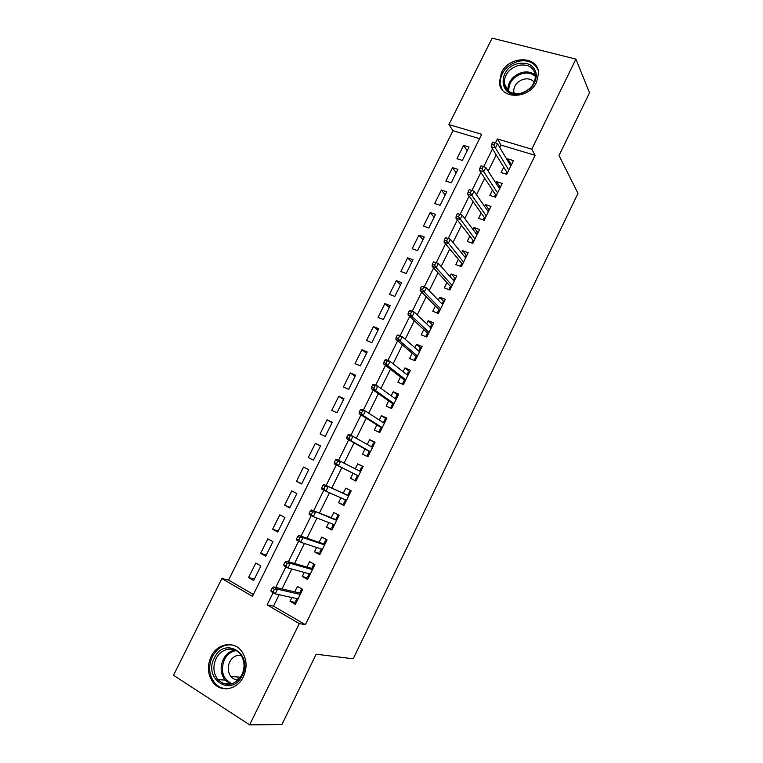 <?xml version="1.0" encoding="UTF-8"?>
<svg xmlns="http://www.w3.org/2000/svg" width="763" height="763" viewBox="0 0 763 763"><rect width="100%" height="100%" fill="white"/><g stroke="black" fill="none" stroke-linecap="round" stroke-linejoin="round"><path stroke-width="1.14" d="M536.58 82.175C528.845 99.667 499.813 99.533 499.412 82.375L501.386 72.828C509.045 55.365 538.573 55.403 538.554 73.267L536.58 82.175M243.378 676.762C237.427 689.685 221.251 692.842 213.382 682.847C207.612 675.026 206.859 666.252 211.103 656.504C217.245 643.219 234.26 640.367 241.909 651.583C246.888 659.213 247.384 667.606 243.378 676.762M575.931 59.113L589.513 92.848L559.002 155.509L577.992 193.382L353.193 658.803L316.168 654.206L281.909 724.554L249.635 724.85L173.487 675.245L221.852 578.554L252.467 596.361L481.72 134.317L448.911 124.56L492.125 38.15L575.931 59.113L531.782 149.195L497.4 138.971L495.464 142.881M479.555 138.675L452.974 130.711L228.566 580.08L221.852 578.554M452.974 130.711L448.911 124.56M503.733 167.164L501.091 172.533L506.737 174.298L513.47 160.602L507.815 158.876L507.252 160.011M492.478 190.035L489.846 195.385L495.483 197.216L502.245 183.454L496.599 181.661L495.902 183.072M481.167 213.02L478.544 218.342L484.162 220.24L490.962 206.411L485.335 204.551L484.495 206.248M469.808 236.11L467.194 241.413L472.793 243.378L479.622 229.482L474.014 227.555L473.031 229.539M458.382 259.306L455.778 264.599L461.367 266.63L468.224 252.667L462.636 250.674L461.52 252.944M446.908 282.625L444.314 287.889L449.884 289.997L456.779 275.958L451.2 273.907L449.941 276.464M435.377 306.049L432.793 311.304L438.344 313.469L445.268 299.373L439.717 297.246L438.315 300.097M423.789 329.597L421.224 334.823L426.746 337.065L433.708 322.892L428.177 320.698L426.622 323.846M412.154 353.25L409.588 358.467L415.101 360.765L422.092 346.536L416.569 344.266L414.881 347.709M400.451 377.027L397.895 382.215L403.389 384.59L410.418 370.284L404.915 367.947L403.074 371.695M388.691 400.918L386.145 406.088L391.619 408.539L398.687 394.156L393.203 391.753L391.209 395.797M376.874 424.924L374.347 430.074L379.802 432.592L386.898 418.143L381.433 415.663L379.287 420.022M365 449.054L362.482 454.176L367.919 456.77L375.053 442.254L369.607 439.698L367.308 444.371M353.069 473.298L350.56 478.401L355.978 481.071L363.15 466.479L357.713 463.856L355.272 468.835M340.985 497.858L338.581 502.75L343.97 505.488L351.18 490.819L345.773 488.129L343.245 493.27M328.805 522.598L326.535 527.214L331.915 530.027L339.154 515.292L333.765 512.517L331.199 517.734M316.578 547.452L314.432 551.802L319.792 554.691L327.069 539.88L321.7 537.028L319.106 542.321M304.275 572.441L302.272 576.513L307.613 579.479L314.928 564.591L309.578 561.663L306.936 567.033M254.413 578.983L248.576 577.591L255.815 563.037L260.917 565.898L253.659 580.5L248.576 577.591M266.335 554.987L260.631 553.356L267.842 538.869L272.954 541.663L265.734 556.189L260.631 553.356M278.209 531.096L272.629 529.236L279.802 514.825L284.942 517.543L277.761 532.002L272.629 529.236M290.016 507.328L284.57 505.24L291.704 490.895L296.864 493.547L289.721 507.929L284.57 505.24M301.766 483.675L296.454 481.348L303.55 467.08L308.729 469.655L301.614 483.98L296.454 481.348M315.348 443.379L320.546 445.888L313.459 460.137L308.281 457.581L315.348 443.379L320.46 446.059M332.067 422.692L327.079 419.793L320.05 433.928L325.248 436.417L332.296 422.235L327.079 419.793M343.617 399.44L338.753 396.321L331.752 410.389L336.979 412.802L343.989 398.696L338.753 396.321M355.119 376.302L350.379 372.964L343.407 386.965L348.653 389.311L355.634 375.262L350.379 372.964M366.564 353.269L361.948 349.712L355.014 363.646L360.27 365.925L367.213 351.953L361.948 349.712M377.952 330.341L373.45 326.574L366.555 340.441L371.829 342.654L378.744 328.748L373.45 326.574M389.283 307.527L384.914 303.55L378.047 317.351L383.341 319.497L390.217 305.648L384.914 303.55M400.565 284.818L396.312 280.631L389.473 294.365L394.795 296.445L401.634 282.672L396.312 280.631M411.801 262.224L407.661 257.818L400.861 271.494L406.193 273.507L413.002 259.792L407.661 257.818M422.969 239.725L418.954 235.118L412.182 248.728L417.533 250.674L424.314 237.026L418.954 235.118M434.099 217.331L430.198 212.524L423.455 226.067L428.825 227.956L435.568 214.374L430.198 212.524M445.172 195.051L441.386 190.035L434.672 203.521L440.06 205.333L446.775 191.818L441.386 190.035M456.188 172.867L452.516 167.65L445.84 181.069L451.238 182.824L457.924 169.376L452.516 167.65M228.566 580.08L253.392 594.491M313.459 460.137L308.281 457.581M462.378 160.421L469.026 147.03L463.599 145.38L456.961 158.733L462.378 160.421M279.134 594.711L273.488 606.146L305.391 624.659L535.111 155.328L501.043 145.113L499.822 147.583M496.217 154.889L488.206 171.131M484.696 178.237L476.522 194.794M473.108 201.699L464.781 218.571M461.472 225.285L452.984 242.472M449.779 248.976L441.128 266.497M438.019 272.792L429.216 290.636M426.212 296.721L417.237 314.9M414.338 320.775L405.201 339.287M402.406 344.952L393.107 363.798M390.418 369.244L380.947 388.424M378.372 393.66L368.729 413.184M366.259 418.191L356.445 438.067M354.08 442.855L344.103 463.084M341.853 467.643L331.771 488.062M329.454 492.764L319.42 513.079M316.969 518.048L307.012 538.22M304.418 543.475L294.537 563.495M291.809 569.026L282.005 588.902M291.924 597.553L290.054 601.339L295.367 604.382L302.72 589.427L297.398 586.423L294.718 591.869M535.111 155.328L531.782 149.195M305.391 624.659L299.277 623.581L249.635 724.85M273.144 592.67L267.107 604.878L299.277 623.581M492.516 148.842L483.723 166.63M480.862 172.428L471.935 190.492M469.14 196.129L460.089 214.46M457.371 219.954L448.205 238.485M445.535 243.893L436.274 262.634M433.642 267.947L424.276 286.907M421.691 292.134L412.22 311.304M409.683 316.435L400.098 335.815M397.609 340.861L387.919 360.46M385.477 365.41L375.682 385.229M373.279 390.084L363.369 410.122M361.023 414.881L351.009 435.139M348.701 439.803L338.572 460.299M336.321 464.858L326.116 485.497M323.827 490.142L313.622 510.79M311.247 515.578L301.051 536.208M298.61 541.139L288.424 561.749M285.915 566.842L275.729 587.434M273.488 606.146L267.107 604.878M501.043 145.113L497.4 138.971M296.216 602.665L290.054 601.339M467.166 150.788L463.599 145.38M308.29 578.096L302.272 576.513M320.298 553.661L314.432 551.802M332.248 529.341L326.535 527.214M344.142 505.144L338.581 502.75M355.978 481.062L350.56 478.401M363.054 466.67L357.713 463.856M374.795 442.778L369.607 439.698M386.479 419.001L381.433 415.663M398.114 395.329L393.203 391.753M409.683 371.781L404.915 367.947M421.205 348.348L416.569 344.266M432.659 325.028L428.177 320.698M444.066 301.814L439.717 297.246M455.425 278.714L451.2 273.907M466.718 255.729L462.636 250.674M477.962 232.849L474.014 227.555M489.159 210.083L485.335 204.551M500.299 187.412L496.599 181.661M511.382 164.856L507.815 158.876M296.902 598.65L295.663 601.177L296.664 601.749M301.204 592.508L300.202 591.935L301.709 588.864L302.72 589.427M300.727 593.48L300.097 593.118L300.202 591.935L299.668 593.023M300.097 593.118L273.536 586.928L277.474 589.17L300.26 594.434M274.375 589.313L272.181 588.063L270.894 590.657L273.087 591.916L274.375 589.313L277.474 589.17L275.176 593.833L298.056 598.907M273.087 591.916L275.176 593.833L271.237 591.583L270.894 590.657M273.536 586.928L272.181 588.063M242.262 675.465C231.904 697.973 202.796 679.146 214.365 657.964C224.332 635.846 253.707 653.719 242.262 675.465M216.082 658.669C212.705 666.404 213.297 673.386 217.846 679.614C226.621 687.244 234.632 685.66 241.89 674.854C245.104 667.491 244.685 660.748 240.641 654.635C234.499 645.775 220.965 648.083 216.082 658.669M238.209 680.005C235.338 679.976 232.915 678.812 230.96 676.514C227.794 672.155 227.384 667.291 229.73 661.903C232.477 656.953 236.282 654.759 241.127 655.322M232.982 645.136C224.246 643.867 217.36 647.711 212.333 656.685C208.118 666.347 208.871 675.055 214.594 682.799C218.17 686.891 222.548 688.865 227.736 688.751M237.579 676.981L238.571 679.642M520.519 93.715C498.802 99.438 496.732 67.993 518.258 63.529C528.492 61.975 534.529 65.628 536.379 74.478C536.007 83.911 530.724 90.32 520.519 93.715M518.678 65.322C509.264 68.479 504.429 74.402 504.171 83.091C505.745 91.226 511.277 94.622 520.776 93.258C530.085 90.244 534.977 84.435 535.464 75.823C533.986 67.344 528.387 63.844 518.678 65.322M514.052 93.496L513.671 91.579C513.861 85.475 517.266 81.336 523.866 79.152C528.339 78.246 531.782 79.304 534.195 82.328M537.982 69.786C534.329 62.318 527.7 59.495 518.096 61.317C506.394 65.256 500.394 72.619 500.108 83.415L502.178 89.71M309.129 573.766L307.756 576.57L308.767 577.133M314.9 564.649L313.784 564.315L314.795 564.868M313.784 564.315L312.277 567.376L313.288 567.93M312.82 568.874L312.277 567.376L311.771 568.406M312.191 568.521L286.287 561.148L290.245 563.332L312.458 569.618M287.184 563.409L284.981 562.188L283.702 564.763L285.906 565.993L287.184 563.409L290.245 563.332L287.947 567.977L310.264 574.072M285.906 565.993L287.947 567.977L283.998 565.774L283.702 564.763M286.287 561.148L284.981 562.188M322.301 549.579L321.29 549.036L319.792 552.088L320.803 552.631M326.879 540.271L325.782 539.889L326.802 540.433M325.782 539.889L324.285 542.941L325.305 543.475M324.857 544.391L324.285 542.941L323.808 543.914M324.218 544.057L298.972 535.502L302.94 537.629L324.59 544.935M299.926 537.629L297.713 536.446L296.445 539.012L298.648 540.204L299.926 537.629L302.94 537.629L300.66 542.245L322.406 549.37M298.648 540.204L300.66 542.245L296.693 540.109L296.445 539.012M298.972 535.502L297.713 536.446M334.28 525.221L333.259 524.686L331.771 527.729L332.782 528.254M338.801 516.017L337.732 515.588L338.753 516.112M337.732 515.588L336.245 518.621L337.265 519.145M336.826 520.032L336.245 518.621L335.787 519.546M336.187 519.698L311.581 509.98L336.664 520.366M312.601 511.992L310.379 510.838L309.11 513.394L311.333 514.548L312.601 511.992L315.577 512.049L313.307 516.646L334.49 524.772M311.333 514.548L313.307 516.646L309.32 514.567L309.11 513.394M311.581 509.98L310.379 510.838M346.192 500.976L345.172 500.461L343.684 503.485L344.704 504M350.656 491.887L349.626 491.401L350.646 491.916M349.626 491.401L348.138 494.424L349.158 494.929M348.739 495.788L348.138 494.424L347.709 495.292M345.467 499.851L345.172 500.461L345.763 499.975M348.1 495.473L324.141 484.6L348.672 495.921M325.21 486.479L322.978 485.363L321.719 487.9L323.951 489.026L325.21 486.479L328.147 486.613L325.887 491.181L346.516 500.309M323.951 489.026L325.887 491.181L321.881 489.159L321.719 487.9M324.141 484.6L322.978 485.363M355.548 479.355L356.569 479.86L355.548 479.355L357.027 476.35L358.047 476.846M361.004 470.838L359.974 470.342L361.452 467.337L362.482 467.833M359.955 471.248L359.974 470.342L359.621 471.076M357.446 475.502L357.027 476.35L358.467 476.007M335.51 460.013L334.261 462.55L336.502 463.637L337.751 461.11L335.51 460.013L336.626 459.345L360.632 471.601M337.751 461.11L340.651 461.3L338.4 465.85L334.385 463.885L357.818 475.692M336.502 463.637L338.4 465.85L358.486 475.969M334.261 462.55L334.385 463.885M369.845 452.841L368.815 452.354L367.346 455.349L368.376 455.835M367.346 455.349L368.338 455.902M372.783 446.86L371.762 446.374L373.231 443.389L374.251 443.875M371.753 446.946L371.762 446.374L371.543 446.822M369.254 451.467L368.815 452.354L370.274 451.982M347.985 434.805L346.736 437.323L348.987 438.382L350.227 435.864L347.985 434.805L349.053 434.223L372.525 447.395M350.227 435.864L353.088 436.121L350.856 440.642L346.822 438.735L369.626 451.667M348.987 438.382L350.856 440.642L370.389 451.744M346.736 437.323L346.822 438.735M381.586 428.959L380.556 428.482L379.087 431.457L380.127 431.934M379.087 431.457L380.06 432.058M384.514 422.998L383.484 422.53L384.943 419.555L385.973 420.022M381.014 427.547L380.556 428.482L382.025 428.072M360.394 409.721L359.154 412.22L361.404 413.25L362.644 410.742L360.394 409.721L361.414 409.226L365.458 411.066L384.361 423.312M362.644 410.742L365.458 411.066L363.236 415.568L359.192 413.718L381.376 427.776M361.404 413.25L363.236 415.568L382.234 427.633M359.154 412.22L359.192 413.718M393.269 405.182L392.239 404.724L390.78 407.68L391.81 408.148M390.78 407.68L391.724 408.339M395.205 398.668L396.598 395.835L397.637 396.293M392.716 403.741L392.239 404.724L393.718 404.276M372.735 384.762L371.505 387.251L373.765 388.253L374.995 385.754L372.735 384.762L373.708 384.361L377.771 386.145L396.14 399.345M374.995 385.754L377.771 386.145L375.558 390.627L371.495 388.825L393.059 403.989M373.765 388.253L375.558 390.627L394.023 403.646M371.505 387.251L371.495 388.825M404.895 381.519L403.856 381.071L402.406 384.027L403.446 384.476M406.956 374.776L408.205 372.239L409.245 372.678M404.361 380.06L403.856 381.071L405.353 380.603M385.01 359.936L383.789 362.406L386.059 363.379L387.289 360.899L385.01 359.936L385.944 359.621L390.027 361.347L407.862 375.491M387.289 360.899L390.027 361.347L387.823 365.801L383.741 364.065L404.695 380.317M386.059 363.379L387.823 365.801L405.754 379.774M383.789 362.406L383.741 364.065M418.649 350.99L419.755 348.748L420.794 349.177M416.464 357.981L415.425 357.542L414.051 360.336M415.949 356.493L415.425 357.542L416.932 357.036M397.237 335.234L396.016 337.694L398.296 338.629L399.516 336.168L397.237 335.234L398.114 335.005L402.215 336.683L419.526 351.762M399.516 336.168L402.215 336.683L400.022 341.109L395.93 339.43L416.274 356.769M398.296 338.629L400.022 341.109L417.428 356.025M396.016 337.694L395.93 339.43M430.284 327.327L431.238 325.372L432.287 325.791M427.986 334.547L426.937 334.127L425.706 336.636M427.48 333.03L426.937 334.127L428.453 333.593M409.388 310.655L408.176 313.107L410.465 314.013L411.677 311.552L409.388 310.655L410.227 310.512L414.338 312.134L431.133 328.138M411.677 311.552L414.338 312.134L412.163 316.54L408.052 314.909L427.795 333.326M410.465 314.013L412.163 316.54L429.044 332.382M408.176 313.107L408.052 314.909M441.853 303.779L442.674 302.11L443.723 302.52M439.44 311.228L438.391 310.827L437.294 313.059M438.954 309.683L438.391 310.827L439.917 310.255M421.481 286.201L420.279 288.643L422.568 289.52L423.78 287.069L421.481 286.201L426.403 287.718L442.683 304.637M423.78 287.069L426.403 287.718L424.238 292.105L420.117 290.522L439.259 309.997M422.568 289.52L424.238 292.105L440.604 308.862M420.279 288.643L420.117 290.522M453.375 280.345L454.061 278.962L455.11 279.353M450.847 288.023L449.798 287.632L448.825 289.597M450.37 286.459L449.798 287.632L451.334 287.031M433.518 261.871L432.316 264.294L434.614 265.142L435.816 262.71L433.518 261.871L438.401 263.416L454.176 281.251M435.816 262.71L438.401 263.416L436.245 267.784L432.116 266.258L450.675 286.783M434.614 265.142L436.245 267.784L452.116 285.448M432.316 264.294L432.116 266.258M464.839 257.026L465.382 255.92L466.441 256.301M462.197 264.933L461.138 264.551L460.308 266.249M461.739 263.34L461.138 264.551L462.693 263.922M445.487 237.665L444.295 240.078L446.603 240.898L447.805 238.476L445.487 237.665L450.351 239.239L465.621 257.97M447.805 238.476L450.351 239.239L448.205 243.588L444.056 242.109L462.025 263.683M446.603 240.898L463.561 262.157M444.295 240.078L444.056 242.109M476.255 233.812L476.656 232.992L477.714 233.354M473.489 241.947L472.431 241.575L471.734 243.006M473.05 240.326L472.431 241.575L473.995 240.927M457.399 213.573L456.217 215.977L458.534 216.768L459.717 214.365L457.399 213.573L462.235 215.185L476.999 234.813M459.717 214.365L462.235 215.185L460.099 219.506L455.931 218.084L473.327 240.688M458.534 216.768L474.958 238.972M456.217 215.977L455.931 218.084M487.605 210.712L487.872 210.168L488.94 210.521M484.734 219.076L483.675 218.714L483.103 219.887M484.305 217.426L483.675 218.714L485.249 218.037M470.399 192.762L471.582 190.368L469.255 189.615L468.072 191.999L470.399 192.762L471.935 195.547L474.052 191.255L488.33 211.761M486.298 215.9L471.935 195.547L467.757 194.183L484.581 217.808M468.072 191.999L467.757 194.183M474.052 191.255L471.582 190.368M498.907 187.727L500.108 187.803M495.921 196.31L494.863 195.967L494.414 196.864M495.511 194.632L494.863 195.967L496.446 195.252M482.206 168.881L483.38 166.496L481.052 165.771L479.87 168.146L482.206 168.881L483.704 171.713L485.821 167.44L499.603 188.814M497.581 192.934L483.704 171.713L479.517 170.397L495.778 195.032M479.87 168.146L479.517 170.397M485.821 167.44L483.38 166.496M510.151 164.856L511.22 165.18M507.061 173.649L505.993 173.315L505.678 173.964M506.661 171.952L505.993 173.315L507.586 172.581M493.957 145.113L495.12 142.738L492.784 142.042L491.61 144.407L493.957 145.113L495.425 147.993L497.524 143.74L510.829 165.981M508.807 170.082L495.425 147.993L491.219 146.725L506.918 172.371M491.61 144.407L491.219 146.725M497.524 143.74L495.12 142.738M230.827 684.173L225.056 680.081C220.526 673.92 219.935 667.015 223.263 659.366C225.991 654.168 229.873 651.068 234.918 650.057M236.091 650.62C231.017 651.449 227.097 654.473 224.351 659.69C220.249 671.078 222.844 679.118 232.124 683.81M507.9 90.625L507.824 89.986C508.072 81.374 512.86 75.508 522.178 72.409C527.529 71.255 531.945 72.227 535.426 75.327M535.483 76.481C532.107 73.382 527.796 72.399 522.541 73.525C513.117 76.748 508.53 82.671 508.768 91.312M230.96 676.514L240.536 677.191M230.998 684.134L225.056 680.081L217.846 679.614M222.472 683.257L229.892 683.696M513.671 91.579L514.729 93.601M507.92 90.635L504.171 83.091"/></g></svg>
